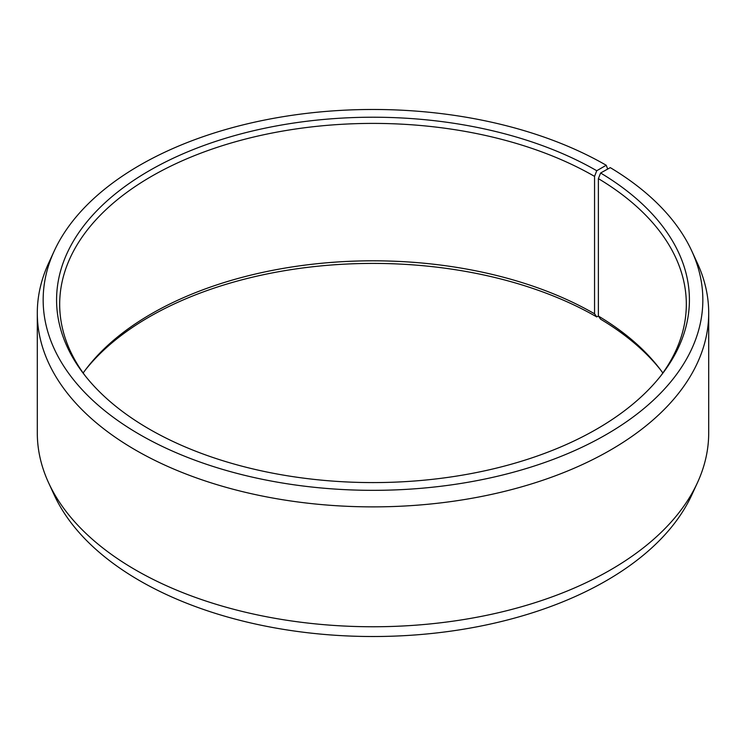 <?xml version="1.0" encoding="UTF-8"?>
<svg xmlns="http://www.w3.org/2000/svg" width="746" height="746" viewBox="0 0 746 746"><rect width="100%" height="100%" fill="white"/><g stroke="black" fill="none" stroke-linecap="round" stroke-linejoin="round"><path stroke-width="1.12" d="M662.84 373A313.32 180.896 -0 0 0 659.026 367.862A313.32 180.896 -0 0 0 598.385 316.052L600.614 319.195A316.425 182.686 -0 0 1 660.415 369.69M660.415 376.31A313.32 180.896 -0 0 0 686.32 304.293A313.32 180.896 -0 0 0 598.385 178.63L598.385 316.052M607.692 169.053L606.228 165.258L596.744 170.731A316.425 182.686 -0 0 0 193.559 149.433A316.425 182.686 -0 0 0 84.149 374.483A316.425 182.686 -0 0 0 149.256 429.081A316.425 182.686 -0 0 0 661.851 374.483A316.425 182.686 -0 0 0 600.614 173.007L598.385 178.63M606.228 165.258A329.835 190.426 -0 0 0 287.397 116.003A329.835 190.426 -0 0 0 54.272 250.898A329.835 190.426 -0 0 0 139.772 434.564A329.835 190.426 -0 0 0 537.698 464.898A329.835 190.426 -0 0 0 691.728 250.898A329.835 190.426 -0 0 0 610.265 167.626L600.614 173.007M54.272 250.898L48.611 263.179A335.7 193.811 -0 0 0 37.3 313.068A335.7 193.811 -0 0 0 135.623 450.108A335.7 193.811 -0 0 0 501.471 492.127A335.7 193.811 -0 0 0 708.7 313.068A335.7 193.811 -0 0 0 697.389 263.179L691.728 250.898M37.3 313.068L37.3 432.932A335.7 193.811 -0 0 0 48.611 482.821A335.7 193.811 -0 0 0 135.623 569.981A335.7 193.811 -0 0 0 460.133 620.112A335.7 193.811 -0 0 0 697.389 482.821A335.7 193.811 -0 0 0 708.7 432.932L708.7 313.068M48.611 482.821L54.272 495.102A329.835 190.426 -0 0 0 139.772 580.742A329.835 190.426 -0 0 0 458.603 629.997A329.835 190.426 -0 0 0 691.728 495.102L697.389 482.821M596.744 170.731L594.553 176.382L594.553 313.796A313.32 180.896 -0 0 0 86.974 367.862A313.32 180.896 -0 0 0 83.16 373M594.553 313.796L596.744 316.919A316.425 182.686 -0 0 0 85.585 369.69M596.744 316.919L598.385 315.968M594.553 176.382A313.32 180.896 -0 0 0 253.099 137.171A313.32 180.896 -0 0 0 59.68 304.293A313.32 180.896 -0 0 0 85.585 376.31"/></g></svg>
